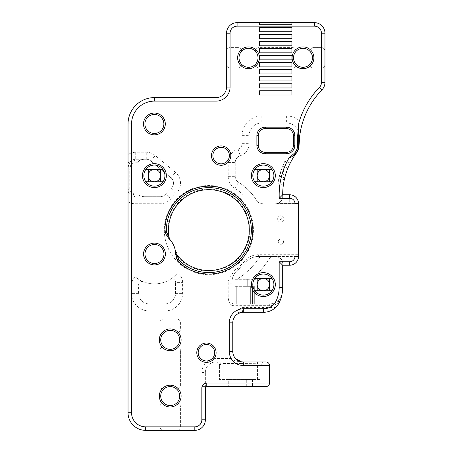 <?xml version="1.0" encoding="UTF-8"?>
<svg xmlns="http://www.w3.org/2000/svg" width="453" height="453" viewBox="0 0 453 453"><rect width="100%" height="100%" fill="white"/><g stroke="black" fill="none" stroke-linecap="round" stroke-linejoin="round"><path stroke-width="0.34" stroke-dasharray="2.27 1.7" d="M245.956 286.33L245.956 279.297L247.717 279.297L245.956 279.297L247.717 279.297L245.956 279.297L245.956 286.33L247.717 286.33L247.717 279.297L247.717 286.33L245.956 286.33L245.956 279.297L245.956 286.33L247.717 286.33L245.956 286.33M247.717 286.33L247.717 279.297L247.717 286.33M234.982 279.297L256.07 279.297L234.982 279.297L234.982 303.901L256.07 303.901L252.593 303.901L256.07 303.901L256.07 279.297L256.07 303.901L234.982 303.901L234.982 279.297L234.982 303.901L234.982 286.33L236.743 286.33L234.982 286.33L234.982 303.901L234.982 279.297L236.959 279.297L234.982 279.297M250.651 286.33L250.651 303.901L236.743 303.901L250.651 303.901L250.651 286.33L252.593 286.33L236.743 286.33L250.651 286.33L250.651 303.901L250.651 286.33M252.593 286.33L252.593 303.901L252.593 286.33L254.314 286.33L252.593 286.33L252.593 303.901L252.593 286.33M254.314 286.33L254.314 303.901L254.314 286.33M236.743 286.33L236.743 303.901L236.743 286.33M154.479 244.518A9.49 9.49 0 0 1 162.695 258.754A9.49 9.49 0 0 1 146.262 258.754A9.49 9.49 0 0 1 154.479 244.518M154.399 114.479A9.49 9.49 0 0 1 162.616 128.709A9.49 9.49 0 0 1 146.177 128.709A9.49 9.49 0 0 1 154.399 114.479M257.202 290.724L254.79 290.724A10.544 10.544 0 0 0 271.919 290.724L257.202 290.724L257.202 278.419L271.919 278.419A10.544 10.544 0 0 0 254.79 278.419L257.202 278.419M269.501 278.419L269.501 290.724M263.352 278.419A6.149 6.149 0 0 0 258.023 287.649A6.149 6.149 0 0 0 268.68 287.649A6.149 6.149 0 0 0 263.352 278.419M221.132 147.344A8.262 8.262 0 0 0 218.754 163.51A8.262 8.262 0 0 0 228.612 159.099L229.241 157.151A8.262 8.262 0 0 0 221.132 147.344M229.241 157.151A14.06 14.06 0 0 1 238.136 149.009A5.623 5.623 0 0 0 242.112 143.635L242.112 135.606A19.683 19.683 0 0 1 261.794 115.923L286.398 115.923A19.683 19.683 0 0 1 302.202 123.873A80.838 80.838 0 0 1 321.97 89.841A10.544 10.544 0 0 0 324.96 82.48L324.96 64.473A3.516 3.516 0 0 1 321.449 67.99A3.516 3.516 0 0 0 324.96 64.473L324.96 51.121A3.516 3.516 0 0 0 321.449 47.605L313.538 47.605A3.516 3.516 0 0 0 310.028 51.121A3.516 3.516 0 0 1 313.538 47.605L321.449 47.605A3.516 3.516 0 0 1 324.96 51.121L324.96 33.194A10.544 10.544 0 0 0 314.416 22.65L237.095 22.65A10.544 10.544 0 0 0 226.551 33.194L226.551 64.473A3.516 3.516 0 0 0 230.067 67.99L237.972 67.99A3.516 3.516 0 0 0 241.489 64.473L241.489 64.173L241.489 64.473A3.516 3.516 0 0 1 237.972 67.99L230.067 67.99A3.516 3.516 0 0 1 226.551 64.473L226.551 87.061A10.544 10.544 0 0 1 216.007 97.605L154.399 97.605A26.359 26.359 0 0 0 128.04 123.963L128.04 154.535A14.06 14.06 0 0 1 135.719 152.248L146.268 152.248A14.06 14.06 0 0 1 155.277 155.515L175.464 172.372A14.06 14.06 0 0 1 175.877 193.595A49.207 49.207 0 0 0 171.019 198.657A14.06 14.06 0 0 1 160.203 203.737L135.068 203.737A14.06 14.06 0 0 1 128.04 201.851L128.04 412.779A17.571 17.571 0 0 0 145.611 430.35L163.539 430.35A3.516 3.516 0 0 1 160.022 426.834L160.022 406.624L160.022 426.834A3.516 3.516 0 0 0 163.539 430.35L176.891 430.35A3.516 3.516 0 0 0 180.407 426.834L180.407 406.624A3.516 3.516 0 0 0 176.891 403.108L176.591 403.108A9.49 9.49 0 0 0 176.591 389.053L176.891 389.053A3.516 3.516 0 0 0 180.407 385.537L180.407 350.39A3.516 3.516 0 0 0 176.891 346.873L176.591 346.873A9.49 9.49 0 0 0 176.591 332.819L176.891 332.819A3.516 3.516 0 0 0 180.407 329.303L180.407 322.542A3.516 3.516 0 0 0 176.891 319.031L163.539 319.031A3.516 3.516 0 0 0 160.022 322.542L160.022 329.303A3.516 3.516 0 0 0 163.539 332.819L163.839 332.819A9.49 9.49 0 0 0 163.839 346.873L163.539 346.873A3.516 3.516 0 0 0 160.022 350.39L160.022 385.537A3.516 3.516 0 0 0 163.539 389.053L163.839 389.053A9.49 9.49 0 0 0 163.839 403.108L163.539 403.108A3.516 3.516 0 0 0 160.022 406.624A3.516 3.516 0 0 1 163.539 403.108L163.839 403.108A9.49 9.49 0 0 0 176.591 403.108L176.891 403.108A3.516 3.516 0 0 1 180.407 406.624L180.407 426.834A3.516 3.516 0 0 1 176.891 430.35L194.818 430.35A10.544 10.544 0 0 0 205.362 419.806L205.362 387.989A1.404 1.404 0 0 1 206.766 386.585L201.845 386.585L201.845 372.525A14.06 14.06 0 0 1 208.193 360.775L211.625 359.133A8.262 8.262 0 0 0 206.449 344.439A8.262 8.262 0 0 0 198.238 353.578A8.262 8.262 0 0 0 208.193 360.775M313.538 67.99L321.449 67.99L313.538 67.99A3.516 3.516 0 0 1 310.028 64.473L310.028 64.173A9.49 9.49 0 0 1 295.968 64.173L295.968 64.473A3.516 3.516 0 0 1 292.451 67.99A3.516 3.516 0 0 0 295.968 64.473L295.968 64.173A9.49 9.49 0 0 1 302.995 48.307A9.49 9.49 0 0 1 310.028 51.421L310.028 51.121L310.028 51.421A9.49 9.49 0 0 1 310.028 64.173L310.028 64.473A3.516 3.516 0 0 0 313.538 67.99M259.065 67.99L292.451 67.99L259.065 67.99A3.516 3.516 0 0 1 255.549 64.473L255.549 64.173A9.49 9.49 0 0 1 241.489 64.173A9.49 9.49 0 0 1 248.516 48.307A9.49 9.49 0 0 1 255.549 51.421L255.549 51.121A3.516 3.516 0 0 1 259.065 47.605A3.516 3.516 0 0 0 255.549 51.121L255.549 51.421A9.49 9.49 0 0 1 255.549 64.173L255.549 64.473A3.516 3.516 0 0 0 259.065 67.99M269.705 303.901A12.65 12.65 0 0 0 282.174 293.397A12.65 12.65 0 0 1 269.705 303.901L233.742 303.901L269.705 303.901L269.705 305.662A14.411 14.411 0 0 0 279.677 301.653A35.147 35.147 0 0 1 279.524 301.987A17.571 17.571 0 0 1 275.549 307.53L243.318 307.53A10.238 10.238 176.6 0 0 242.123 307.598L237.412 310.067L238.89 313.255A10.544 10.544 0 0 0 232.774 322.825L232.774 351.437A10.544 10.544 0 0 0 234.19 356.709L231.143 358.47A14.06 14.06 0 0 1 229.263 351.437L229.263 322.825A14.06 14.06 0 0 1 237.412 310.067M231.987 305.186L231.987 306.466A14.06 14.06 0 0 1 228.204 296.874L228.204 283.827A14.06 14.06 0 0 1 231.987 274.235L231.987 302.145A1.755 1.755 0 0 0 233.742 303.901L233.742 305.662A3.516 3.516 0 0 1 231.987 305.186L231.987 274.235M231.987 274.512A17.571 17.571 0 0 1 237.281 268.097A47.446 47.446 0 0 0 244.988 260.871A17.571 17.571 0 0 1 258.363 254.699L298.499 254.699L298.499 203.737L275.656 203.737A7.027 7.027 0 0 0 282.683 196.704C282.78 199.767 280.951 202.055 277.196 203.561A7.027 7.027 0 0 1 275.656 203.737L289.71 203.737L289.71 194.779A8.788 8.788 0 0 1 298.499 203.561L289.71 203.737M301.302 127.27L299.75 135.606L299.048 135.606L299.048 145.305L299.048 135.606A12.65 12.65 0 0 0 286.398 122.956L261.794 122.956A12.65 12.65 0 0 0 249.144 135.606L249.144 143.635A12.65 12.65 0 0 1 240.203 155.73A7.027 7.027 0 0 0 235.237 162.451L235.237 176.359A7.027 7.027 0 0 0 238.555 182.327A56.234 56.234 0 0 1 256.641 200.413A7.027 7.027 0 0 0 262.61 203.737A7.027 7.027 0 0 1 256.641 200.413A56.234 56.234 0 0 0 252.638 194.779L243.136 194.779A49.207 49.207 0 0 0 234.847 188.301A14.06 14.06 0 0 1 228.204 176.359L228.204 162.451A14.06 14.06 0 0 1 228.612 159.099M277.666 218.958A3.199 3.199 0 0 0 282.468 221.732A3.199 3.199 0 0 0 282.468 216.189A3.199 3.199 0 0 0 277.666 218.958A3.199 3.199 0 0 1 282.468 216.189A3.199 3.199 0 0 1 282.468 221.732A3.199 3.199 0 0 1 277.666 218.958M278.233 241.67A2.639 2.639 0 0 0 282.185 243.952A2.639 2.639 0 0 0 282.185 239.388A2.639 2.639 0 0 0 278.233 241.67A2.639 2.639 0 0 0 282.185 243.952A2.639 2.639 0 0 0 282.185 239.388A2.639 2.639 0 0 0 278.233 241.67M135.328 276.936A29.875 29.875 0 0 0 177.321 273.267A10.544 10.544 0 0 1 182.599 282.4L182.599 293.357A17.571 17.571 0 0 1 165.022 310.934L149.128 310.934A17.571 17.571 0 0 1 131.557 293.357L131.557 285.016A10.544 10.544 0 0 1 135.328 276.936C139.139 279.75 141.829 281.358 143.403 281.755A29.875 29.875 0 0 0 170.203 279.41C171.681 278.748 174.054 276.698 177.321 273.267M168.08 248.029A44.564 44.564 0 0 1 213.742 185.798A44.564 44.564 0 0 1 244.807 256.455A44.564 44.564 0 0 1 168.08 248.029M177.701 256.806A41.047 41.047 0 0 0 244.19 251.019A41.047 41.047 0 0 0 217.332 189.926A41.047 41.047 0 0 0 168.12 235.005L169.077 237.134A40.419 40.419 0 0 1 245.016 211.998A40.419 40.419 0 0 1 231.987 263.255M176.783 254.66L175.39 251.296A7.027 7.027 0 0 0 176.783 254.66M299.048 135.606A12.65 12.65 0 0 0 286.398 122.956L261.794 122.956A12.65 12.65 0 0 0 249.144 135.606L249.144 143.635A12.65 12.65 0 0 1 240.203 155.73A7.027 7.027 0 0 0 235.237 162.451L235.237 176.359A7.027 7.027 0 0 0 238.555 182.327A56.234 56.234 0 0 1 252.638 194.779L243.136 194.779M263.352 187.565A11.948 11.948 0 0 0 273.703 169.643A11.948 11.948 0 0 0 253.001 169.643A11.948 11.948 0 0 0 263.352 187.565A11.948 11.948 0 0 1 253.001 169.643A11.948 11.948 0 0 1 273.703 169.643A11.948 11.948 0 0 1 263.352 187.565M263.352 169.467A6.149 6.149 0 0 1 268.68 178.692A6.149 6.149 0 0 1 258.023 178.692A6.149 6.149 0 0 1 263.352 169.467L271.919 169.467A10.544 10.544 0 0 0 254.79 169.467L263.352 169.467M289.71 194.779L282.683 194.779L282.683 196.704L282.683 194.779A70.294 70.294 0 0 1 283.318 185.345L284.75 177.859A70.294 70.294 0 0 1 286.302 172.519L280.962 170.753L278.929 178.035A75.917 75.917 0 0 0 277.893 183.55L283.318 185.345M286.302 172.519L284.291 179.813L278.929 178.035M284.291 179.813A70.294 70.294 0 0 1 285.447 175.26L287.932 168.12A70.294 70.294 0 0 1 290.26 163.035L287.202 169.983L281.857 168.216A75.917 75.917 0 0 0 280.107 173.488L285.447 175.26M287.202 169.983A70.294 70.294 0 0 1 296.551 152.854A12.65 12.65 0 0 0 299.048 145.305L299.048 145.43A12.65 12.65 0 0 0 299.048 145.305L299.048 145.305M265.311 152.338A7.027 7.027 0 0 1 258.278 145.305L258.278 135.606A7.027 7.027 0 0 1 265.311 128.578L286.398 128.578A7.027 7.027 0 0 1 293.425 135.606L293.425 145.305A7.027 7.027 0 0 1 286.398 152.338L265.311 152.338M165.022 310.934L165.022 303.901L149.128 303.901A10.544 10.544 0 0 1 138.584 293.357L138.584 285.016A3.516 3.516 0 0 1 143.403 281.755A3.516 3.516 0 0 0 138.584 285.016L138.584 293.357A10.544 10.544 0 0 0 149.128 303.901L165.022 303.901A10.544 10.544 0 0 0 175.566 293.357L175.566 282.4A3.516 3.516 0 0 0 170.203 279.41A3.516 3.516 0 0 1 175.566 282.4L182.599 282.4M144.909 196.704L160.203 196.704A7.027 7.027 0 0 0 165.611 194.167A56.234 56.234 0 0 1 171.166 188.38A7.027 7.027 0 0 0 170.957 177.769L150.775 160.911A7.027 7.027 0 0 0 146.268 159.28L144.909 159.28A7.027 3.516 180 0 0 137.876 162.791L137.876 193.188A7.027 3.516 180 0 0 144.909 196.704L160.203 196.704A7.027 7.027 0 0 0 165.611 194.167A56.234 56.234 0 0 1 171.166 188.38A7.027 7.027 0 0 0 170.957 177.769L150.775 160.911A7.027 7.027 0 0 0 146.268 159.28L135.719 159.28A7.027 7.027 0 0 0 129.507 163.018A12.65 12.65 0 0 0 128.04 168.941L128.04 154.535M130.413 194.943C128.89 193.533 128.097 191.778 128.04 189.677A7.027 7.027 0 0 0 135.068 196.704A3.516 1.755 90 0 1 133.312 193.188L137.876 193.188M154.399 169.467A6.149 6.149 0 0 1 159.722 178.692A6.149 6.149 0 0 1 149.071 178.692A6.149 6.149 0 0 1 154.399 169.467L162.961 169.467A10.544 10.544 0 0 0 145.832 169.467L154.399 169.467M298.499 254.699L298.499 256.449L275.656 256.455C280.339 257.406 282.683 259.75 282.683 263.482A7.027 7.027 0 0 0 275.656 256.455L258.363 256.455A15.815 15.815 0 0 0 246.324 262.01A49.207 49.207 0 0 1 238.335 269.507A15.815 15.815 0 0 0 231.987 282.174A15.815 15.815 0 0 1 238.335 269.507A49.207 49.207 0 0 0 246.324 262.01L244.988 260.871M282.683 265.231L282.683 287.429A35.147 35.147 0 0 1 282.174 293.397L282.168 293.431M233.742 303.901A1.755 1.755 0 0 1 231.987 302.145L231.987 306.466M253.833 279.297A26.359 26.359 0 0 1 257.757 273.669A26.359 26.359 0 0 0 253.833 279.297L256.07 279.297L253.833 279.297M289.71 265.231C295.033 264.705 297.966 261.777 298.499 256.455L258.363 256.455A15.815 15.815 0 0 0 246.324 262.01M272.446 256.455L260.209 256.455L259.014 258.21L269.592 258.21A112.469 112.469 0 0 1 257.757 273.669A112.469 112.469 0 0 0 269.592 258.21L272.446 256.455L260.209 256.455L259.014 258.21L269.592 258.21L259.014 258.21A77.321 77.321 0 0 1 236.959 279.297A77.321 77.321 0 0 0 259.014 258.21L269.592 258.21L272.446 256.455M175.396 251.347L173.782 245.52L170.588 240.401A7.027 7.027 0 0 1 170.583 240.396A7.027 7.027 0 0 1 169.077 237.134M169.224 238.935L170.583 240.396M175.39 251.296L175.554 253.335M168.12 235.005L170.532 240.333M228.737 379.557L219.597 379.557L219.597 365.497L219.597 379.557L261.07 379.557L261.07 365.497C260.854 364.433 259.682 363.844 257.553 363.742L240.82 363.516A3.516 0.357 100.2 0 1 241.443 361.817L264.586 361.981A3.516 3.516 0 0 0 261.07 365.497L261.07 365.497A3.516 3.516 90 0 1 264.586 361.981L265.99 361.981A3.516 3.516 0 0 1 269.507 365.497L269.507 383.068A3.516 3.516 0 0 1 265.99 386.585L252.457 386.585L252.457 379.557L228.737 379.557L228.737 386.585L205.362 386.585L205.362 372.525L205.362 386.585L201.845 386.585M220.996 364.093L219.597 365.497A3.516 3.516 0 0 0 216.081 361.981L218.884 361.981A3.516 2.305 -90 0 1 220.996 364.093L223.108 363.516L240.82 363.516L240.82 361.873A3.516 1.993 100.2 0 1 241.443 361.817M235.232 358.204L235.713 358.742M261.07 365.497L261.07 379.557L252.457 379.557M228.737 386.585L252.457 386.585M275.549 307.53C271.953 310.707 267.944 312.293 263.533 312.281L242.531 312.31M170.215 386.59A9.49 9.49 0 0 0 163.839 389.053L163.539 389.053A3.516 3.516 0 0 1 160.022 385.537L160.022 350.39A3.516 3.516 0 0 1 163.539 346.873L163.839 346.873A9.49 9.49 0 0 0 176.591 346.873L176.891 346.873A3.516 3.516 0 0 1 180.407 350.39L180.407 385.537A3.516 3.516 0 0 1 176.891 389.053L176.591 389.053A9.49 9.49 0 0 0 170.215 386.59M170.215 330.356A9.49 9.49 0 0 0 163.839 332.819L163.539 332.819A3.516 3.516 0 0 1 160.022 329.303L160.022 322.542A3.516 3.516 0 0 1 163.539 319.031L176.891 319.031A3.516 3.516 0 0 1 180.407 322.542L180.407 329.303A3.516 3.516 0 0 1 176.891 332.819L176.591 332.819A9.49 9.49 0 0 0 170.215 330.356M165.022 303.901A10.544 10.544 0 0 0 175.566 293.357L175.566 282.4M223.108 379.557L223.108 361.873L215.905 361.981A10.544 10.544 0 0 0 205.362 372.525A10.544 10.544 0 0 1 215.905 361.981L217.485 362.281A3.516 3.516 0 0 0 216.081 361.981M223.108 361.873L240.82 361.873C237.463 361.607 234.518 360.69 231.987 359.11L231.143 358.47L215.905 358.47L215.905 361.981M219.597 365.497A3.516 3.516 0 0 0 217.485 362.275M271.919 181.766L254.79 181.766A10.544 10.544 0 0 0 271.919 181.766M148.25 181.766L145.832 181.766A10.544 10.544 0 0 0 162.961 181.766L148.25 181.766L148.25 169.467M269.501 169.467L269.501 181.766M257.202 181.766L257.202 169.467M160.549 169.467L160.549 181.766M133.986 196.619L135.068 196.704L133.986 196.619L130.413 194.949C128.873 193.527 128.08 191.772 128.04 189.677L128.04 201.851M128.04 168.941L129.796 168.941L129.796 189.677L128.04 189.677L128.04 168.941L129.507 163.018C130.894 160.628 132.961 159.382 135.719 159.28L144.909 159.28M128.04 162.236L129.507 163.018A3.516 0.917 -152.1 0 0 130.86 164.66L129.796 168.941M135.719 152.248L135.719 159.28A3.516 1.755 -90 0 0 133.963 162.791L130.86 164.66M280.107 173.488L282.581 166.353A75.917 75.917 0 0 1 284.863 161.251L281.857 168.216M291.925 22.65L291.925 24.705L259.592 24.705L259.592 22.65M295.968 51.121A3.516 3.516 0 0 0 292.451 47.605L259.065 47.605L292.451 47.605A3.516 3.516 0 0 1 295.968 51.121L295.968 51.421L295.968 51.121M237.972 47.605L230.067 47.605A3.516 3.516 0 0 0 226.551 51.121A3.516 3.516 0 0 1 230.067 47.605L237.972 47.605A3.516 3.516 0 0 1 241.489 51.121A3.516 3.516 0 0 0 237.972 47.605M291.925 31.733L259.592 31.733L259.592 27.514L291.925 27.514L291.925 31.733M291.925 38.765L259.592 38.765L259.592 34.547L291.925 34.547L291.925 38.765M291.925 45.793L259.592 45.793L259.592 41.574L291.925 41.574L291.925 45.793M291.925 52.82L259.592 52.82L259.592 48.607L291.925 48.607L291.925 52.82M291.925 59.853L259.592 59.853L259.592 55.634L291.925 55.634L291.925 59.853M291.925 62.661L291.925 66.88L259.592 66.88L259.592 62.661L291.925 62.661M259.592 69.694L291.925 69.694L291.925 73.907L259.592 73.907L259.592 69.694M291.925 80.94L259.592 80.94L259.592 76.721L291.925 76.721L291.925 80.94M291.925 87.967L259.592 87.967L259.592 83.748L291.925 83.748L291.925 87.967M291.925 95L259.592 95L259.592 90.781L291.925 90.781L291.925 95M297.644 136.042L297.644 145.419A11.246 11.246 0 0 1 295.424 152.015L293.301 154.184M241.489 51.121L241.489 51.421L241.489 51.121M284.75 177.859L279.393 176.092A75.917 75.917 0 0 1 280.962 170.753M277.893 183.55L279.393 176.092M284.863 161.251L290.26 163.035M287.932 168.12L282.581 166.353M256.07 279.297L256.07 303.901L256.07 279.297M281.681 295.764L279.954 301.007M298.499 203.561L277.196 203.561M211.625 359.133A14.06 14.06 0 0 1 215.905 358.47M269.705 305.662L233.742 305.662M257.553 379.557L257.553 361.981M243.318 363.742L243.318 361.981M238.437 312.281L242.519 312.281L242.123 307.598M246.307 386.585L246.307 379.557M234.886 386.585L234.886 379.557M231.987 283.827L228.204 283.827M231.987 296.874L228.204 296.874M229.263 351.437L232.774 351.437M229.263 322.825L232.774 322.825M149.128 303.901L149.128 310.934M138.584 293.357L131.557 293.357M138.584 285.016L131.557 285.016M175.566 293.357L182.599 293.357M201.845 372.525L205.362 372.525M135.068 196.704L135.068 203.737M160.203 196.704L160.203 203.737M234.847 188.301L238.555 182.327M171.166 188.38L175.877 193.595M165.611 194.167L171.019 198.657M170.957 177.769L175.464 172.372M150.775 160.911L155.277 155.515M146.268 159.28L146.268 152.248M129.796 189.677C130.005 191.806 131.177 192.978 133.312 193.188M137.876 162.791L133.963 162.791M228.204 162.451L235.237 162.451M238.136 149.009L240.203 155.73M286.398 115.923L286.398 122.956M261.794 115.923L261.794 122.956M242.112 135.606L249.144 135.606M242.112 143.635L249.144 143.635M228.204 176.359L235.237 176.359M258.363 256.455L258.363 254.699M280.299 218.958A0.566 0.566 0 0 0 281.149 219.45A0.566 0.566 0 0 0 281.149 218.471A0.566 0.566 0 0 0 280.299 218.958M238.335 269.507L237.281 268.097M243.318 307.53L243.318 312.281M263.182 362.281L264.586 361.981"/><path stroke-width="0.68" d="M154.479 244.518A9.49 9.49 0 0 1 162.695 258.754A9.49 9.49 0 0 1 146.262 258.754A9.49 9.49 0 0 1 154.479 244.518M154.479 243.114A10.895 10.895 0 0 0 145.045 259.456A10.895 10.895 0 0 0 163.912 259.456A10.895 10.895 0 0 0 154.479 243.114M297.644 145.305A11.246 11.246 0 0 1 293.301 154.184L288.946 158.063A73.805 73.805 0 0 0 279.252 198.289L289.71 198.289A5.272 5.272 0 0 1 294.982 203.561L294.982 256.449A5.272 5.272 0 0 1 289.71 261.721L279.167 261.721L279.167 287.429A31.631 31.631 0 0 1 276.324 300.532A14.06 14.06 0 0 1 263.533 308.765L243.318 308.765A14.06 14.06 0 0 0 229.263 322.825L229.263 351.437A14.06 14.06 0 0 0 243.318 365.497L265.99 365.497L265.99 383.068L206.766 383.068A4.921 4.921 0 0 0 201.845 387.989L201.845 419.806A7.027 7.027 0 0 1 194.818 426.834L145.611 426.834A14.06 14.06 0 0 1 131.551 412.779L131.551 123.963A22.843 22.843 0 0 1 154.399 101.121L216.007 101.121A14.06 14.06 0 0 0 230.067 87.061L230.067 33.194A7.027 7.027 0 0 1 237.095 26.166L314.416 26.166A7.027 7.027 0 0 1 321.449 33.194L321.449 82.48A7.027 7.027 0 0 1 319.456 87.384A84.354 84.354 0 0 0 298.77 123.091L297.644 136.042L297.644 145.305L298.674 145.277L298.77 123.091M154.399 113.069A10.895 10.895 0 0 0 144.96 129.416A10.895 10.895 0 0 0 163.833 129.416A10.895 10.895 0 0 0 154.399 113.069M263.352 272.621A11.948 11.948 0 0 1 273.703 290.549A11.948 11.948 0 0 1 253.001 290.549A11.948 11.948 0 0 1 263.352 272.621M170.215 385.186A10.895 10.895 0 0 0 160.781 401.528A10.895 10.895 0 0 0 179.648 401.528A10.895 10.895 0 0 0 170.215 385.186M170.215 328.952A10.895 10.895 0 0 0 160.781 345.294A10.895 10.895 0 0 0 179.648 345.294A10.895 10.895 0 0 0 170.215 328.952M206.449 343.034A9.666 9.666 0 0 0 198.08 357.53A9.666 9.666 0 0 0 214.818 357.53A9.666 9.666 0 0 0 206.449 343.034M286.398 127.168L265.311 127.168A8.437 8.437 0 0 0 256.874 135.606L256.874 145.305A8.437 8.437 0 0 0 265.311 153.743L286.398 153.743A8.437 8.437 0 0 0 294.835 145.305L294.835 135.606A8.437 8.437 0 0 0 286.398 127.168L286.398 128.578A7.027 7.027 0 0 1 293.425 135.606L293.425 145.305A7.027 7.027 0 0 1 286.398 152.338L265.311 152.338A7.027 7.027 0 0 1 258.278 145.305L258.278 135.606A7.027 7.027 0 0 1 265.311 128.578L286.398 128.578M302.995 46.902A10.895 10.895 0 0 0 293.561 63.244A10.895 10.895 0 0 0 312.428 63.244A10.895 10.895 0 0 0 302.995 46.902M259.592 27.514L291.925 27.514L291.925 31.733L259.592 31.733L259.592 27.514M259.592 34.547L291.925 34.547L291.925 38.765L259.592 38.765L259.592 34.547M259.592 41.574L291.925 41.574L291.925 45.793L259.592 45.793L259.592 41.574M259.592 48.607L291.925 48.607L291.925 52.82L259.592 52.82L259.592 48.607M259.592 55.634L291.925 55.634L291.925 59.853L259.592 59.853L259.592 55.634M259.592 62.661L291.925 62.661L291.925 66.88L259.592 66.88L259.592 62.661M259.592 69.694L291.925 69.694L291.925 73.907L259.592 73.907L259.592 69.694M259.592 76.721L291.925 76.721L291.925 80.94L259.592 80.94L259.592 76.721M259.592 83.748L291.925 83.748L291.925 87.967L259.592 87.967L259.592 83.748M259.592 90.781L291.925 90.781L291.925 95L259.592 95L259.592 90.781M248.516 46.902A10.895 10.895 0 0 0 239.082 63.244A10.895 10.895 0 0 0 257.955 63.244A10.895 10.895 0 0 0 248.516 46.902M221.132 145.934A9.666 9.666 0 0 0 212.757 160.436A9.666 9.666 0 0 0 229.501 160.436A9.666 9.666 0 0 0 221.132 145.934M154.399 163.669A11.948 11.948 0 0 0 144.048 181.591A11.948 11.948 0 0 0 164.745 181.591A11.948 11.948 0 0 0 154.399 163.669M263.352 163.669A11.948 11.948 0 0 0 253.001 181.591A11.948 11.948 0 0 0 273.703 181.591A11.948 11.948 0 0 0 263.352 163.669M178.833 262.151A43.935 43.935 0 0 0 247.463 251.098A43.935 43.935 0 0 0 219.484 187.463A43.935 43.935 0 0 0 164.943 230.56L165.945 234.258L169.224 238.935A21.087 21.087 0 0 1 175.554 253.335L176.783 258.912L178.833 262.151L178.963 260.254L176.783 254.66A40.419 40.419 0 0 0 231.987 263.255A40.419 40.419 0 0 1 176.783 254.66A7.027 7.027 0 0 1 175.39 251.296L175.441 251.738M154.399 114.479A9.49 9.49 0 0 1 162.616 128.709A9.49 9.49 0 0 1 146.177 128.709A9.49 9.49 0 0 1 154.399 114.479M257.202 278.419L257.202 290.724M254.79 290.724A10.544 10.544 0 0 1 254.79 278.419L271.919 278.419A10.544 10.544 0 0 1 271.919 290.724L254.79 290.724M269.501 290.724L269.501 278.419M257.202 284.569A6.149 6.149 0 0 0 263.352 290.724A6.149 6.149 0 0 0 269.501 284.569A6.149 6.149 0 0 0 263.352 278.419A6.149 6.149 0 0 0 257.202 284.569M263.352 274.025A10.544 10.544 0 0 1 272.485 289.841A10.544 10.544 0 0 1 254.224 289.841A10.544 10.544 0 0 1 263.352 274.025M170.328 240.096L170.617 240.435A7.027 7.027 0 0 1 170.588 240.396A7.027 7.027 0 0 1 169.077 237.134L166.432 231.743A7.027 4.303 -53 0 0 165.945 234.258M259.592 22.65L291.925 22.65L291.925 24.705L259.592 24.705L259.592 22.65L237.095 22.65A10.544 10.544 0 0 0 226.551 33.194L226.551 87.061A10.544 10.544 0 0 1 216.007 97.605L154.399 97.605A26.359 26.359 0 0 0 128.04 123.963L128.04 412.779A17.571 17.571 0 0 0 145.611 430.35L194.818 430.35A10.544 10.544 0 0 0 205.362 419.806L205.362 387.989A1.404 1.404 0 0 1 206.766 386.585L265.99 386.585A3.516 3.516 0 0 0 269.507 383.068L269.507 365.497A3.516 3.516 0 0 0 265.99 361.981L243.318 361.981A10.544 10.544 0 0 1 232.774 351.437L232.774 322.825A10.544 10.544 0 0 1 243.318 312.281A10.17 9.807 0 0 0 242.531 312.31L238.89 313.255M234.19 356.709L235.232 358.204M235.713 358.742L241.443 361.817M243.318 308.765L243.318 312.281L263.533 312.281A17.571 17.571 0 0 0 279.524 301.987A35.147 35.147 0 0 0 282.683 287.429L282.683 265.231L279.167 261.721M170.215 386.59A9.49 9.49 0 0 1 178.431 400.826A9.49 9.49 0 0 1 161.998 400.826A9.49 9.49 0 0 1 170.215 386.59M170.215 330.356A9.49 9.49 0 0 1 178.431 344.591A9.49 9.49 0 0 1 161.998 344.591A9.49 9.49 0 0 1 170.215 330.356M176.783 258.912A7.027 4.303 -174.5 0 0 178.963 260.254A42.48 42.48 0 0 0 231.987 265.735A42.48 42.48 0 0 0 232.474 194.779A42.48 42.48 0 0 0 166.432 231.743L164.943 230.56M170.617 240.435A7.027 7.027 0 0 1 170.583 240.39L170 239.575M206.449 344.439A8.262 8.262 0 0 1 213.601 356.828A8.262 8.262 0 0 1 199.297 356.828A8.262 8.262 0 0 1 206.449 344.439M269.501 181.766L269.501 169.467M271.919 169.467A10.544 10.544 0 0 1 271.919 181.766L254.79 181.766A10.544 10.544 0 0 1 254.79 169.467L271.919 169.467M145.832 181.766A10.544 10.544 0 0 1 145.832 169.467L162.961 169.467A10.544 10.544 0 0 1 162.961 181.766L145.832 181.766M148.25 169.467L148.25 181.766M257.202 169.467L257.202 181.766M160.549 181.766L160.549 169.467M263.352 181.766A6.149 6.149 0 0 0 269.501 175.617A6.149 6.149 0 0 0 263.352 169.467A6.149 6.149 0 0 0 257.202 175.617A6.149 6.149 0 0 0 263.352 181.766M154.399 181.766A6.149 6.149 0 0 0 160.549 175.617A6.149 6.149 0 0 0 154.399 169.467A6.149 6.149 0 0 0 148.25 175.617A6.149 6.149 0 0 0 154.399 181.766M263.352 165.073A10.544 10.544 0 0 1 272.485 180.889A10.544 10.544 0 0 1 254.224 180.889A10.544 10.544 0 0 1 263.352 165.073M154.399 165.073A10.544 10.544 0 0 1 163.527 180.889A10.544 10.544 0 0 1 145.266 180.889A10.544 10.544 0 0 1 154.399 165.073M221.132 147.344A8.262 8.262 0 0 1 228.284 159.728A8.262 8.262 0 0 1 213.975 159.728A8.262 8.262 0 0 1 221.132 147.344M279.252 198.289L282.683 194.779A70.294 70.294 0 0 1 296.551 152.854A12.65 12.65 0 0 0 299.048 145.43A80.838 80.838 0 0 1 321.97 89.841A10.544 10.544 0 0 0 324.96 82.48L324.96 33.194A10.544 10.544 0 0 0 314.416 22.65L291.925 22.65M297.644 145.419L298.674 145.277M302.995 48.307A9.49 9.49 0 0 1 311.211 62.542A9.49 9.49 0 0 1 294.778 62.542A9.49 9.49 0 0 1 302.995 48.307M248.516 48.307A9.49 9.49 0 0 1 256.738 62.542A9.49 9.49 0 0 1 240.3 62.542A9.49 9.49 0 0 1 248.516 48.307M288.946 158.063C291.653 157.163 294.088 155.351 296.251 152.627A12.276 12.276 0 0 0 298.674 145.43L299.048 145.43M302.202 123.873L301.302 127.27M299.75 135.606L299.048 145.305M289.71 261.721L289.71 265.231L282.683 265.231L289.71 265.231A8.788 8.788 0 0 0 298.499 256.449L298.499 203.561A8.788 8.788 0 0 0 289.71 194.779L282.683 194.779M282.168 293.431L281.681 295.764M279.954 301.007L279.677 301.653M169.077 237.134A40.419 40.419 0 0 1 231.987 196.936A40.419 40.419 0 0 1 231.987 263.255M243.318 361.981L243.318 365.497M269.507 365.497L265.99 365.497L265.99 361.981M265.99 386.585L265.99 383.068L269.507 383.068M128.04 412.779L131.551 412.779M145.611 430.35L145.611 426.834M167.927 234.592A7.027 5.464 -45.6 0 0 169.224 238.935M175.554 253.335A7.027 5.464 178.2 0 0 177.876 257.23M194.818 430.35L194.818 426.834M232.774 322.825L229.263 322.825M206.766 386.585L206.766 383.068M205.362 387.989L201.845 387.989M205.362 419.806L201.845 419.806M232.774 351.437L229.263 351.437M298.697 135.724A3.516 0.447 0 0 0 297.644 136.042M216.007 97.605L216.007 101.121M154.399 97.605L154.399 101.121M226.551 87.061L230.067 87.061M226.551 33.194L230.067 33.194M237.095 22.65L237.095 26.166M314.416 22.65L314.416 26.166M324.96 33.194L321.449 33.194M324.96 82.48L321.449 82.48M321.97 89.841L319.456 87.384M128.04 123.963L131.551 123.963M295.424 152.015L296.551 152.854M258.278 145.305L256.874 145.305M265.311 152.338L265.311 153.743M258.278 135.606L256.874 135.606M265.311 127.168L265.311 128.578M293.425 135.606L294.835 135.606M293.425 145.305L294.835 145.305M286.398 152.338L286.398 153.743M279.167 287.429L282.683 287.429M263.533 308.765L263.533 312.281M276.324 300.532L279.524 301.987M298.499 256.449L294.982 256.449M298.499 203.561L294.982 203.561M289.71 194.779L289.71 198.289M175.396 251.347C176.613 252.746 176.738 253.25 175.781 252.853L175.781 252.853"/></g></svg>

